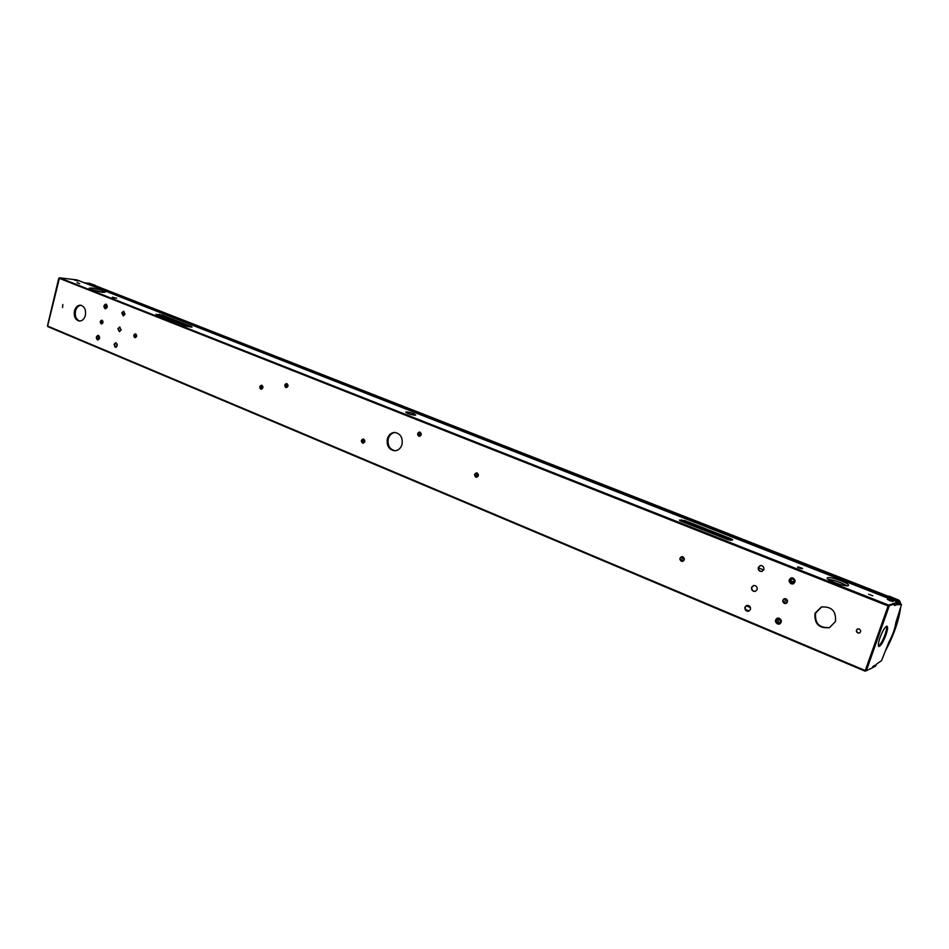 <?xml version="1.0" encoding="UTF-8"?>
<svg xmlns="http://www.w3.org/2000/svg" width="949" height="949" viewBox="0 0 949 949"><rect width="100%" height="100%" fill="white"/><g stroke="black" fill="none" stroke-linecap="round" stroke-linejoin="round"><path stroke-width="1.42" d="M872.748 666.945L874.337 666.103M115.007 343.277L117.273 344.226M746.151 605.77L750.469 607.574M779.532 622.841L778.548 622.698L778.168 619.104L779.924 619.827M872.819 666.72L872.309 667.871L866.105 670.777M872.428 667.728L874.373 666.791M865.156 671.168L47.604 326.041L865.263 670.54L888.11 605.96L888.608 605.094L897.446 602.2L888.335 605.877L894.919 604.074L888.335 605.877M47.64 325.91L59.514 277.796L888.608 605.094M859.557 632.959L858.05 632.888C856.235 631.583 856.128 630.255 857.718 628.914M62.551 307.547L62.812 304.51M753.672 585.486L751.869 587.265C751.561 589.958 752.723 591.322 755.368 591.369M119.906 327.025L118.328 328.674L119.574 331.616M746.922 605.367L745.226 607.087C744.929 609.816 746.116 611.18 748.785 611.18M760.457 565.521L758.559 567.348C758.239 569.981 759.378 571.345 761.976 571.44M116.003 342.731L114.473 344.357L115.731 347.298M123.809 311.272L122.207 312.933L123.429 315.863M798.489 566.956L802.617 568.475L801.597 568.771L797.468 567.253L798.489 566.956L798.062 567.763M798.228 567.716L801.763 568.724M59.514 277.796L76.94 279.919M79.692 283.561L77.083 282.755L79.692 283.561M872.819 595.794L868.62 594.24L872.819 595.794M112.409 297.191L116.668 298.223L112.338 297.488M102.658 292.351L105.019 292.197C103.239 290.643 98.791 289.255 91.685 288.033L89.277 288.176C91.08 289.73 95.541 291.118 102.658 292.351M848.086 585.711L848.536 585.403C849.841 583.493 830.873 576.494 827.73 577.704L827.243 578.036C825.844 579.898 845.049 586.992 848.086 585.711M414.879 415.223L415.709 415.021C414.179 413.634 411.131 412.613 406.54 411.937L405.686 412.139C407.216 413.527 410.276 414.559 414.879 415.223M105.647 304.143L106.169 304.226C107.818 306.195 107.581 307.701 105.434 308.733L105.256 308.698M97.984 335.365L98.542 335.46C100.179 337.405 99.953 338.9 97.866 339.944L97.688 339.908M790.529 578.214L793.056 578.071C795.736 580.183 795.713 582.128 792.984 583.896L792.249 583.991M776.733 618.487L779.366 618.285C781.964 620.314 782 622.236 779.485 624.027L778.797 624.157M859.213 628.985C861.063 630.35 861.134 631.69 859.438 633.007L857.813 632.983C855.962 631.607 855.891 630.266 857.599 628.95L859.213 628.985M121.769 312.897L123.204 315.863L125.031 314.19L123.595 311.225L121.769 312.897M114.034 344.333L115.505 347.31L117.261 345.673L115.79 342.696L114.034 344.333M758.287 567.407C757.978 570.124 759.164 571.488 761.833 571.476L763.85 569.625C764.159 566.921 762.984 565.557 760.327 565.545L758.287 567.407M744.941 607.17C744.668 609.982 745.902 611.334 748.642 611.227L750.457 609.46C750.73 606.66 749.508 605.308 746.78 605.403L744.941 607.17M117.901 328.639L119.349 331.616L121.14 329.967L119.681 326.99L117.901 328.639M751.596 587.336C751.311 590.112 752.521 591.464 755.226 591.405L757.136 589.602C757.421 586.838 756.223 585.486 753.53 585.521L751.596 587.336M401.973 444.607C402.969 437.619 400.537 433.574 394.677 432.447C391.142 432.685 388.722 434.749 387.406 438.663C386.421 445.71 388.9 449.755 394.831 450.799C398.295 450.526 400.68 448.462 401.973 444.607M85.374 315.365C86.145 309.754 84.544 306.361 80.57 305.198C77.628 305.187 75.588 307.096 74.461 310.904C73.69 316.539 75.303 319.932 79.313 321.07C82.231 321.059 84.247 319.149 85.374 315.365M835.44 621.559C836.366 611.168 831.668 606.304 821.36 607.004L815.025 613.232C814.159 623.825 818.975 628.629 829.485 627.633L835.44 621.559M875.227 665.391L875.168 666.483L874.385 666.151L875.286 666.435L876.603 664.051L881.562 660.587L888.857 642.2C892.748 634.976 895.085 628.404 895.88 622.473L901.455 604.703L897.54 604.584L900.696 604.406M875.417 665.474L872.783 666.85M896.568 603.303L897.683 603.066L896.876 604.703L894.634 605.533L894.919 604.074M897.683 603.066L897.54 604.584M885.915 635.106C887.647 629.958 888.039 626.992 887.078 626.198C885.168 626.589 882.819 630.385 880.02 637.621C878.288 642.758 877.908 645.711 878.869 646.494C880.779 646.091 883.128 642.295 885.915 635.106M878.489 646.044C880.494 644.62 882.665 640.836 884.978 634.727C886.413 630.551 886.924 627.728 886.508 626.269M873.139 666.21L875.452 665.095M894.599 605.521L894.836 604.75M896.295 602.959L896.852 604.703M58.968 278.211L888.11 605.96M395.282 450.775C389.624 449.458 387.299 445.413 388.307 438.663C389.529 434.95 391.807 432.886 395.128 432.471M79.835 321.082C76.157 319.635 74.71 316.266 75.493 311.011C76.501 307.476 78.364 305.566 81.08 305.281M829.782 627.526C819.414 628.262 814.705 623.434 815.618 613.03L821.656 606.909M897.315 602.829L897.446 602.2M899.355 604.228L899.676 603.505L898.193 602.757M899.616 603.517L897.73 603.647M899.676 603.505L897.576 604.418M91.057 289.374L102.907 292.375M828.275 579.4C834.883 580.29 841.075 582.425 846.864 585.818M409.256 414.013L411.7 414.701M785.179 600.705L784.882 601.547L785.179 600.705M682.129 558.641L681.856 559.471L682.129 558.641M476.469 474.714L476.244 475.485L476.469 474.714M419.411 433.8L419.197 434.559L419.411 433.8M363.064 440.739L362.862 441.475L363.064 440.739M286.337 385.223L286.135 385.946L286.337 385.223M261.307 386.907L261.117 387.619L261.307 386.907M135.138 335.412L134.972 336.088L135.138 335.412M101.567 321.711L101.401 322.375L101.567 321.711M793.02 578.083L791.193 577.965C788.453 579.709 788.417 581.642 791.086 583.765L792.949 583.896C795.665 582.128 795.689 580.195 793.02 578.083M791.193 577.965L792.083 577.858M793.779 583.552L792.949 583.896M792.818 578.688C795.191 581.334 794.681 582.828 791.288 583.172C788.916 580.527 789.426 579.032 792.818 578.688M792.818 579.044C794.562 580.42 794.538 581.69 792.771 582.828L791.549 582.745C789.805 581.357 789.829 580.1 791.62 578.961L792.818 579.044M791.952 578.902C790.481 580.159 790.564 581.381 792.201 582.579L793.079 582.722M779.331 618.309L777.326 618.214C774.799 619.982 774.823 621.892 777.421 623.932L779.449 624.027C781.952 622.236 781.917 620.338 779.331 618.309M777.397 618.19L778.168 618.06M780.208 623.671L779.485 624.015M779.129 618.902C781.478 621.571 780.968 623.054 777.622 623.351C775.274 620.682 775.772 619.199 779.129 618.902M779.129 619.246C780.825 620.563 780.849 621.809 779.212 622.983L777.883 622.912C776.199 621.583 776.175 620.338 777.824 619.175L779.129 619.246M106.098 304.226L105.766 304.143C103.619 305.175 103.37 306.669 105.031 308.639L105.363 308.722C107.51 307.69 107.759 306.195 106.098 304.226M105.991 304.688C107.32 306.503 107.035 307.654 105.137 308.176C103.809 306.361 104.093 305.21 105.991 304.688M106.134 305.009L105.659 307.951L106.134 305.009M106.442 305.21L106.217 307.808M98.482 335.46L98.091 335.365C96.003 336.397 95.778 337.891 97.415 339.837L97.806 339.932C99.882 338.888 100.108 337.393 98.482 335.46M98.364 335.922C99.692 337.737 99.408 338.888 97.522 339.374C96.205 337.559 96.478 336.397 98.364 335.922M98.518 336.231L98.067 339.149L98.518 336.231M98.791 336.409L98.625 338.995M83.298 282.411L84.461 282.707M84.307 282.648L899.427 602.449L899.403 603.291M84.378 282.672L899.427 602.449L897.374 602.568M899.035 600.302L897.078 600.729L898.252 601.986M85.635 283.17L91.128 285.329M114.9 346.741L116.063 347.227M745.95 610.266L748.31 611.251M114.58 346.171L116.49 346.966M745.404 609.472L749.129 611.026M76.798 279.86L897.398 601.88M156.253 314.439L162.018 315.009L191.757 326.705L186.051 326.183L156.395 314.499M731.299 538.866L732.723 539.945L730.742 540.278L727.456 539.507L679.472 520.088L684.822 520.586L731.299 538.866L730.564 540.195M866.307 670.765L889.154 606.197M900.625 604.383L901.42 604.691L898.881 600.136L889.237 596.269M896.58 603.244L897.386 603.564M157.178 314.795L159.479 315.021L159.373 315.649M159.183 314.297L190.773 327.049M162.018 315.009L161.188 316.373M684.822 520.586L684.312 521.286L731.679 540.005M732.723 539.945L727.539 539.542M727.456 539.507L680.86 521.143M679.472 520.088L679.959 520.728M680.445 520.965L682.058 520.752L681.88 521.535M681.584 519.815L682.058 520.752L684.312 521.286L683.932 522.341M887.706 599.388L893.068 601.417M893.116 601.334L887.801 599.246C888.632 600.278 890.399 600.966 893.116 601.334M888.335 599.234L887.789 599.246C885.785 598.594 890.435 601.476 893.104 601.417L893.092 601.025M74.366 280.026L78.245 281.011M77.664 281.011L74.449 279.931L77.664 281.011M74.971 279.955L78.233 280.904M784.349 603.149C787.397 602.852 787.86 601.512 785.725 599.104C782.676 599.4 782.213 600.741 784.349 603.149M681.358 561.013C684.182 560.693 684.609 559.388 682.628 557.099C679.804 557.431 679.389 558.724 681.358 561.013M475.817 476.92C478.213 476.54 478.569 475.319 476.896 473.278C474.5 473.658 474.132 474.868 475.817 476.92M418.794 435.971C421.083 435.555 421.427 434.369 419.826 432.388C417.536 432.803 417.192 434.001 418.794 435.971M362.471 442.851C364.653 442.448 364.974 441.285 363.443 439.363C361.272 439.755 360.94 440.917 362.471 442.851M285.779 387.275C287.82 386.848 288.116 385.721 286.693 383.882C284.664 384.321 284.356 385.448 285.779 387.275M260.773 388.936C262.766 388.509 263.063 387.394 261.663 385.591C259.67 386.018 259.374 387.133 260.773 388.936M134.663 337.346C136.431 336.895 136.692 335.839 135.446 334.167C133.679 334.606 133.418 335.673 134.663 337.346M101.104 323.609C102.812 323.158 103.061 322.114 101.863 320.477C100.155 320.928 99.894 321.972 101.104 323.609M115.031 343.253L117.261 344.179M746.187 605.747L750.457 607.514M778.287 619.092L779.864 619.744M105.778 306.812L106.715 307.179M122.136 313.348L124.948 314.475M758.429 567.87L763.708 569.981M790.897 580.859L793.85 582.034M95.576 285.779L888.169 596.245M887.445 596.601L91.911 284.807M886.651 597.016L91.531 285.483M886.556 597.312L91.531 285.424M899.178 613.09L899.438 611.393M900.459 604.394L899.486 602.508M885.417 650.836C893.567 635.498 898.573 621.429 900.423 608.629M899.984 602.508L899.996 601.227M899.759 602.401L898.679 600.148L889.083 596.102L887.22 596.684L897.078 600.729L897.054 601.512M886.188 648.677C893.27 635.356 897.6 623.161 899.189 612.069M886.105 648.891C893.294 635.344 897.707 622.935 899.344 611.642C897.695 623.066 893.27 635.51 886.081 648.962M888.383 596.28L886.888 597.301L896.746 601.346M86.383 282.885L95.054 285.222L91.128 285.163L86.383 282.885M89.23 283.229L94.651 285.127L91.602 285.103M865.18 671.204L47.818 326.634M897.434 601.88L76.869 279.884M894.943 604.074L894.136 603.754M47.45 325.934L58.779 278.223M191.959 327.168L186.123 326.195L155.992 314.321M680.813 521.12L679.745 520.633M785.938 598.795C788.073 600.48 788.073 602.046 785.938 603.493L784.325 603.398C782.19 601.702 782.19 600.136 784.349 598.7L785.938 598.795M682.853 556.814C684.917 558.558 684.822 560.088 682.592 561.393L681.358 561.262C679.294 559.507 679.389 557.976 681.631 556.683L682.853 556.814M477.133 473.017C478.96 474.797 478.794 476.22 476.6 477.288L475.852 477.157C474.014 475.39 474.192 473.954 476.386 472.887L477.133 473.017M420.063 432.151C421.842 433.918 421.641 435.318 419.458 436.326L418.841 436.208C417.062 434.428 417.263 433.029 419.446 432.032L420.063 432.151M363.692 439.126C365.389 440.846 365.199 442.21 363.123 443.207L362.518 443.088C360.822 441.344 361.011 439.992 363.099 439.007L363.692 439.126M286.942 383.657C288.555 385.377 288.342 386.694 286.313 387.619L285.839 387.512C284.226 385.792 284.439 384.475 286.479 383.562L286.942 383.657M261.912 385.365C263.466 386.658 263.264 387.963 261.295 389.28L260.833 389.173C259.255 387.477 259.457 386.172 261.45 385.258L261.912 385.365M135.695 333.953C137.13 335.578 136.929 336.812 135.09 337.654L134.734 337.571C133.299 335.946 133.512 334.712 135.351 333.87L135.695 333.953M102.112 320.276C103.5 321.877 103.299 323.099 101.507 323.917L101.175 323.834C99.787 322.233 99.989 321.023 101.792 320.204L102.112 320.276M95.635 285.779L888.205 596.233M885.322 651.109C893.531 635.759 898.608 621.476 900.554 608.238M89.93 283.348L85.552 283.134"/></g></svg>
